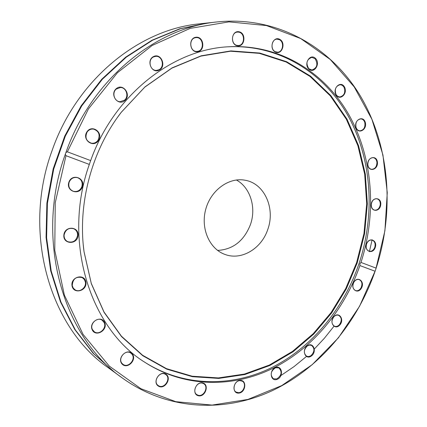 <?xml version="1.0" encoding="UTF-8"?>
<svg xmlns="http://www.w3.org/2000/svg" width="427" height="427" viewBox="0 0 427 427"><rect width="100%" height="100%" fill="white"/><g stroke="black" fill="none" stroke-linecap="round" stroke-linejoin="round"><path stroke-width="0.64" d="M114.746 372.472L107.882 367.471C49.81 327.498 21.777 232.523 52.105 150.517C76.62 79.609 139.063 29.415 199.494 23.859L207.938 22.935L179.703 28.796L151.953 40.255L125.639 57.197L101.733 79.257L81.162 105.821L64.755 136.042L53.178 168.868L46.879 203.097L46.063 237.476L50.674 270.755L60.426 301.788L74.816 329.58L93.177 353.332L115.044 372.691M208.307 22.893L207.938 22.935M65.913 152.535L67.365 151.82L88.453 108.885L117.436 72.729L152.156 45.47L190.154 28.385L228.989 21.873L266.443 25.561L300.667 38.531L330.252 59.476L354.202 86.9L371.88 119.24L382.934 154.969L387.262 192.614L384.914 230.772L375.851 269.037C394.505 212.155 390.139 147.891 361.477 97.874C332.66 48.283 278.431 15.698 217.444 21.894C155.764 27.547 91.554 79.219 65.913 152.535L65.299 154.275C34.288 239.403 63.153 337.33 122.474 378.103C168.179 410.939 225.563 412.77 273.008 390.315C320.512 367.412 357.527 322.46 375.381 270.424L375.05 271.225L359.918 265.567L359.929 263.854L360.975 262.434L376.091 268.124M375.851 269.037L375.381 270.424M217.444 21.894L208.68 22.855L180.413 28.721L152.631 40.197L126.285 57.165L102.352 79.257L81.749 105.864L65.32 136.138L53.727 169.012L47.418 203.295L46.596 237.727L51.213 271.06L60.976 302.14L75.376 329.97L93.753 353.748L115.349 372.91L122.474 378.103M375.05 271.225L359.566 306.244L338.414 337.81L312.201 364.674L281.708 385.608L247.927 399.437L212.118 405.084L175.823 401.679L140.857 388.687L109.237 366.067L83.084 334.426L64.381 295.126L54.768 250.307L55.238 202.772L65.993 155.695L65.299 154.275M67.365 151.82L90.663 160.595L89.318 164.416L65.993 155.695M89.318 164.416C62.011 241.009 89.985 328.566 144.94 362.347C184.213 387.721 232.363 388.106 272.538 368.48C312.724 348.485 344.343 310.119 359.918 265.567M339.764 325.059C344.824 319.609 338.931 311.107 333.877 316.658C328.769 322.171 334.773 330.647 339.764 325.059M277.038 379.384C283.736 377.009 282.407 365.08 275.687 367.519C268.914 369.873 270.318 381.914 277.038 379.384M198.352 395.76C205.291 397.446 209.694 384.567 202.745 382.934C195.796 381.151 191.323 394.185 198.352 395.76M122.021 363.953C127.235 369.926 137.425 359.646 132.194 353.759C127.065 347.706 116.699 358.023 122.021 363.953M72.014 285.759C73.471 294.747 87.444 290.915 85.902 282.05C84.557 273.099 70.471 276.771 72.014 285.759M68.902 182.132C65.651 191.216 79.294 195.966 82.363 186.935C85.635 177.979 72.078 173.026 68.902 182.132M63.842 235.069C62.94 244.538 77.346 244.933 78.109 235.565C79.086 226.193 64.664 225.584 63.842 235.069M92.2 329.825C95.749 337.576 108.234 330.092 104.636 322.449C101.199 314.667 88.544 322.091 92.2 329.825M158.465 386.157C164.811 390.038 172.214 377.964 165.857 374.148C159.549 370.166 152.012 382.362 158.465 386.157M238.725 393.128C245.755 392.691 247.196 379.907 240.145 380.398C233.062 380.767 231.631 393.705 238.725 393.128M311.251 356.091C317.266 352.035 313.471 341.573 307.44 345.715C301.35 349.798 305.252 360.303 311.251 356.091M361.397 288.198C365.266 281.665 357.698 275.5 353.855 282.14C349.953 288.753 357.618 294.827 361.397 288.198M360.975 262.434C376.822 213.431 373.139 158.332 349.179 115.279C325.059 72.563 280.075 44.088 229.085 46.746C173.309 48.993 114.084 94.527 90.663 160.595M86.948 131.815C81.616 139.661 93.342 148.409 98.472 140.531C103.756 132.802 92.195 123.931 86.948 131.815M153.725 56.46C145.938 59.993 151.398 73.946 159.052 70.225C166.733 66.703 161.433 52.847 153.725 56.46M238.976 31.737C231.413 30.296 229.886 44.627 237.46 45.828C244.965 47.173 246.496 33.028 238.976 31.737M315.484 58.382C310.157 53.081 303.367 63.869 308.817 69.014C314.176 74.218 320.853 63.522 315.484 58.382M365.261 122.282C363.067 114.922 353.641 120.179 355.985 127.518C358.248 134.868 367.567 129.541 365.261 122.282M380.729 204.827C381.754 197.135 372.205 196.431 371.276 204.197C370.289 211.952 379.838 212.518 380.729 204.827M375.253 247.452C377.772 240.166 368.971 236.627 366.515 244.014C364.007 251.38 372.862 254.791 375.253 247.452M377.436 162.377C376.881 154.649 367.103 156.912 367.791 164.673C368.41 172.433 378.13 170.053 377.436 162.377M344.397 86.825C340.586 80.265 332.142 88.421 336.102 94.895C339.972 101.396 348.293 93.246 344.397 86.825M279.717 39.305C273.093 35.735 268.626 48.662 275.33 52.03C281.943 55.494 286.341 42.721 279.717 39.305M195.881 37.24C187.885 38.238 189.759 52.975 197.685 51.742C205.584 50.696 203.807 36.13 195.881 37.24M116.208 88.715C109.317 94.634 118.199 106.547 124.903 100.516C131.703 94.682 123.013 82.753 116.208 88.715M144.401 361.995C183.845 387.193 232.107 387.273 272.239 367.332C312.383 347.023 343.804 308.337 359.032 263.598C375.312 214.68 371.997 159.442 348.272 116.149C324.387 73.193 279.482 44.381 228.434 46.783M353.85 282.242C355.312 279.995 357.068 279.103 359.118 279.578C362.075 281.19 362.694 283.982 360.964 287.958C359.491 290.232 357.719 291.118 355.638 290.611C352.723 288.978 352.131 286.186 353.85 282.242M333.834 316.818C335.355 315.265 336.956 314.763 338.632 315.307C341.83 317.523 342.08 320.672 339.39 324.744C337.848 326.324 336.225 326.826 334.517 326.249C331.373 324.002 331.144 320.858 333.834 316.818M307.339 345.918L309.447 345.08L311.486 345.358C314.88 348.32 314.699 351.768 310.936 355.707L308.79 356.561L306.709 356.257C303.367 353.262 303.576 349.814 307.339 345.918M275.527 367.754L278.842 367.893C282.396 371.741 281.719 375.424 276.803 378.946L273.387 378.781C269.907 374.89 270.617 371.212 275.527 367.754M239.915 380.649L242.253 381.172C246.758 383.398 243.817 392.573 238.576 392.659L236.126 392.093C231.685 389.803 234.711 380.671 239.915 380.649M202.441 383.179L203.695 383.708C208.883 386.531 204.031 396.955 198.293 395.279L196.922 394.697C191.819 391.778 196.788 381.444 202.441 383.179M165.479 374.372L165.585 374.442C171.627 377.986 164.363 389.589 158.502 385.704L158.268 385.554C152.338 381.877 159.741 370.439 165.479 374.372M131.746 353.94C136.459 358.808 128.415 368.496 123.051 364.359L122.149 363.553C117.425 358.744 125.341 349.062 130.71 353.033L131.746 353.94M104.135 322.561C107.038 328.107 99.304 335.478 94.362 331.822L92.397 329.516C89.489 324.024 97.078 316.663 102.021 320.138L104.135 322.561M85.363 282.071C86.51 287.552 79.694 292.81 75.163 289.88L73.247 288.086L72.259 285.572C72.766 278.847 76.107 276.2 82.283 277.641L84.322 279.466L85.363 282.071M77.559 235.485C76.177 240.929 72.916 242.995 67.781 241.682C65.192 240.326 63.965 238.106 64.098 235.015C65.432 229.667 68.624 227.564 73.674 228.717C76.396 230.041 77.693 232.299 77.559 235.485M81.835 186.754C80.095 190.591 77.26 192.102 73.348 191.296C69.478 189.593 68.074 186.572 69.137 182.222C70.823 178.481 73.577 176.949 77.394 177.621C81.424 179.255 82.902 182.297 81.835 186.754M97.991 140.264C96.321 142.559 94.132 143.536 91.426 143.194C86.174 141.188 84.738 137.467 87.113 132.039C88.731 129.824 90.834 128.837 93.438 129.087C98.856 130.993 100.377 134.718 97.991 140.264M124.492 100.18L120.099 101.717C114.351 101.685 111.623 92.718 116.288 89.046L120.451 87.519C126.323 87.375 129.184 96.454 124.492 100.18M158.721 69.841L156.421 70.38C149.802 70.861 147.459 59.353 153.699 56.855L155.791 56.343C162.506 55.681 164.993 67.285 158.721 69.841M197.445 51.347L196.996 51.389C189.657 52.153 188.36 38.302 195.742 37.667L196.004 37.635C203.423 36.706 204.859 50.642 197.445 51.347M237.3 45.443C230.804 44.707 230.948 32.292 237.476 32.089L238.73 32.148C245.285 32.991 244.954 45.454 238.389 45.502L237.3 45.443M275.244 51.678C270.104 49.399 271.497 39.188 276.958 39.151L279.381 39.679C284.542 42.049 283.021 52.27 277.529 52.19L275.244 51.678M308.79 68.715C305.62 63.239 306.634 59.449 311.838 57.357L315.078 58.686C318.227 64.231 317.17 68.005 311.918 70.017L308.79 68.715M336.113 94.661C334.288 89.328 335.659 86.008 340.223 84.695L342.31 85.325L343.943 87.044C345.747 92.419 344.343 95.733 339.743 96.982L337.714 96.342L336.113 94.661M356.022 127.353C355.301 122.416 356.924 119.597 360.895 118.898C362.747 119.112 364.039 120.281 364.775 122.41C365.475 127.379 363.825 130.187 359.828 130.838C358.018 130.603 356.753 129.44 356.022 127.353M367.839 164.582C367.989 160.21 369.771 157.905 373.187 157.664C375.333 158.102 376.587 159.682 376.94 162.415C376.779 166.808 374.975 169.108 371.527 169.305C369.424 168.846 368.197 167.272 367.839 164.582M371.319 204.17C372.114 200.471 373.967 198.672 376.881 198.768C379.309 199.505 380.43 201.501 380.238 204.763C379.438 208.488 377.564 210.287 374.623 210.148C372.237 209.395 371.138 207.405 371.319 204.17M366.542 244.052C367.77 241.079 369.611 239.755 372.072 240.081C374.767 241.202 375.675 243.609 374.789 247.302C373.556 250.302 371.693 251.626 369.206 251.263C366.547 250.121 365.661 247.719 366.542 244.052M357.239 262.845L364.599 233.686L367.348 203.828L365.336 174.168L358.531 145.623L346.986 119.133L330.898 95.675L310.616 76.219L286.661 61.723L259.776 53.044L230.911 50.904L201.24 55.793L172.102 67.872L144.961 86.911L121.284 112.242C91.725 150.517 77.474 203.967 84.055 251.882L91.335 283.725L104.081 312.345L121.54 336.615L142.773 355.723L166.743 369.152L192.406 376.699L218.741 378.413L244.82 374.543L269.816 365.496L293.018 351.795L313.813 334.026L331.704 312.836L346.292 288.876L357.239 262.845M83.286 245.077L84.034 251.674L91.293 283.432L104.007 311.982L121.423 336.193L142.602 355.259L166.519 368.666L192.123 376.203L218.4 377.922L244.42 374.068L269.368 365.053L292.516 351.389L313.269 333.663L331.128 312.521L345.683 288.62L356.609 262.648L363.953 233.553L366.692 203.764L364.679 174.173L357.885 145.687L346.356 119.261L330.301 95.861L310.05 76.46L286.149 62L259.317 53.348L230.516 51.224L200.914 56.102L171.851 68.155L144.78 87.145L121.161 112.413L117.233 117.756M267.814 229.336C275.5 208.408 264.484 183.477 245.226 180.263C229.048 176.965 210.73 190.186 205.675 209.524C200.434 228.813 209.737 249.395 225.408 254.588C241.842 260.598 261.671 248.391 267.814 229.336M217.599 250.425C233.041 249.512 243.982 240.903 250.435 224.602C256.51 207.677 250.361 187.501 236.377 179.986M280.993 375.488L294.08 366.569L306.421 356.492M313.946 349.419L324.355 338.269L333.93 326.303M369.376 251.663L372.12 239.75"/></g></svg>
